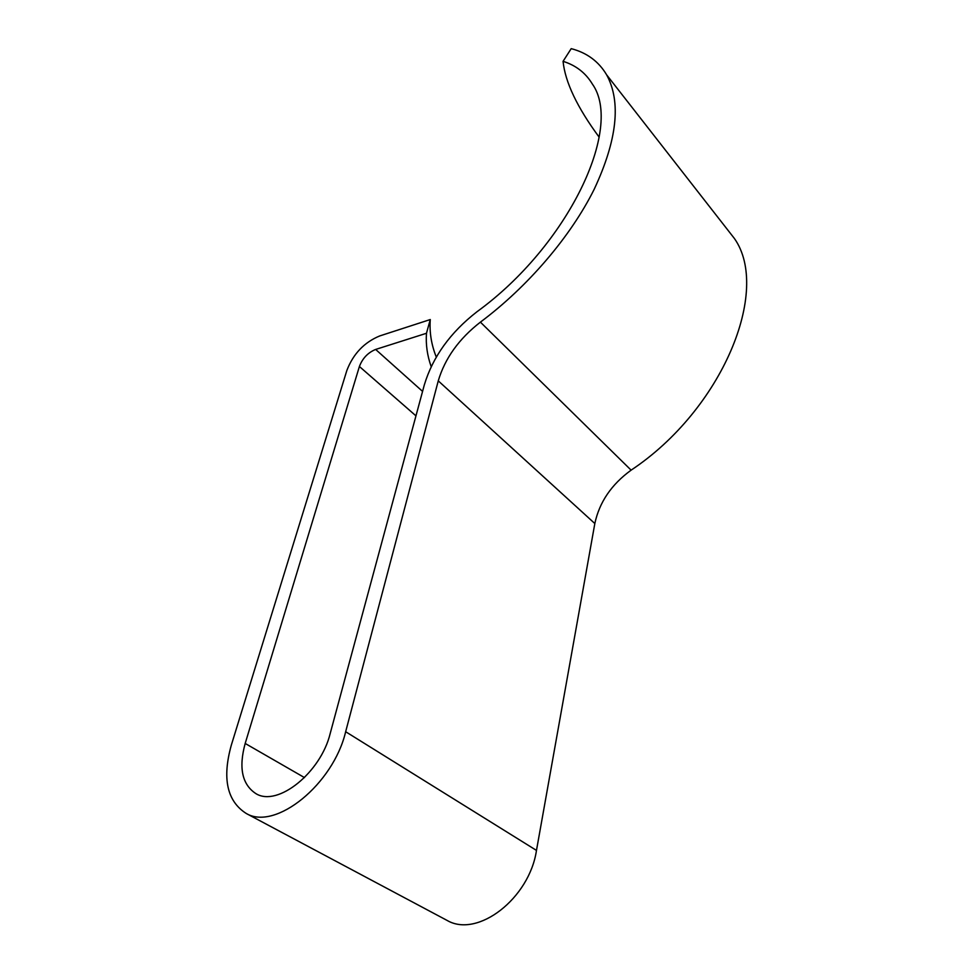 <?xml version="1.0" encoding="UTF-8"?>
<svg xmlns="http://www.w3.org/2000/svg" width="973" height="973" viewBox="0 0 973 973"><rect width="100%" height="100%" fill="white"/><g stroke="black" fill="none" stroke-linecap="round" stroke-linejoin="round"><path stroke-width="1.46" d="M563.063 61.335C575.882 65.325 585.649 72.902 592.375 84.055C623.693 127.937 568.329 245.476 476.892 311.81C450.304 332.511 432.778 356.884 424.313 384.931L330.188 733.533C320.786 772.562 277.779 807.091 256.033 793.713C242.119 784.664 238.494 767.916 245.184 743.457L359.402 366.493C362.552 358.271 367.964 352.591 375.639 349.441L426.478 333.277L430.273 319.545L379.652 335.965C364.194 342.362 353.26 353.844 346.875 370.397L231.343 745.063C222.014 778.424 227.001 801.229 246.266 813.489C275.614 830.978 333.411 784.08 345.658 731.72L438.264 380.857C444.941 358.356 458.988 338.774 480.407 322.136C527.865 286.682 570.75 236.475 594.235 189.188C617.198 139.966 621.333 101.861 606.641 74.848C598.711 61.457 586.901 52.724 571.2 48.65L563.063 61.335C565.155 82.109 577.196 107.383 599.149 137.157M436.281 357.055C431.343 344.637 429.336 332.134 430.273 319.545M426.478 333.277C425.675 344.442 427.244 355.559 431.185 366.639M445.61 919.631L447.179 920.47C477.767 938.3 529.446 898.334 536.476 850.414L594.831 523.535C599.368 502.226 611.47 484.432 631.112 470.154C722.452 409.438 771.042 290.355 734.408 238.494L723.961 225.116M480.407 322.136L631.112 470.154M345.658 731.72L536.476 850.414M438.264 380.857L594.831 523.535M245.184 743.457L304.513 777.609M359.402 366.493L415.958 415.86M375.639 349.441L422.562 391.389M606.641 74.848L734.408 238.494M246.266 813.489L447.179 920.47"/></g></svg>
